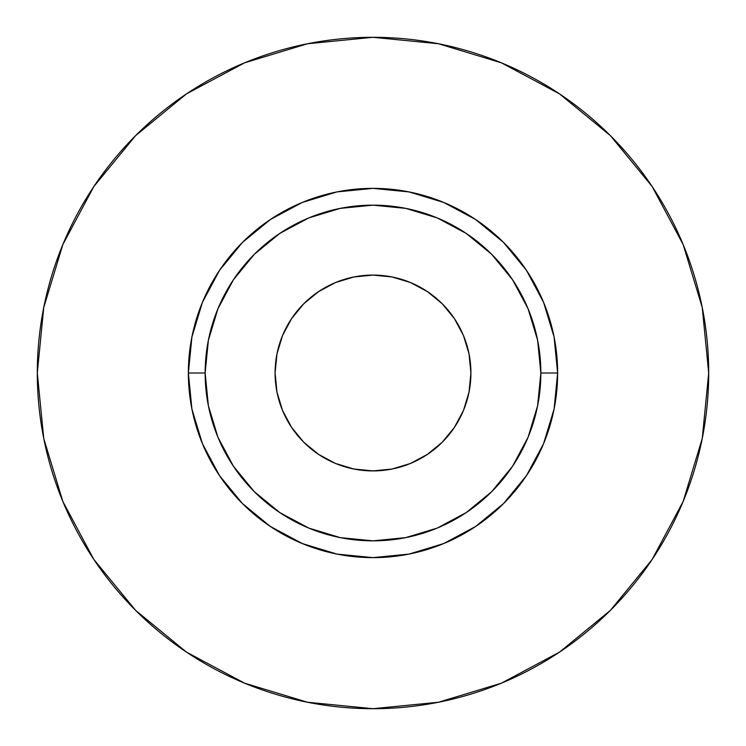 <?xml version="1.0" encoding="UTF-8"?>
<svg xmlns="http://www.w3.org/2000/svg" width="746" height="746" viewBox="0 0 746 746"><rect width="100%" height="100%" fill="white"/><g stroke="black" fill="none" stroke-linecap="round" stroke-linejoin="round"><path stroke-width="1.12" d="M470.913 373A97.912 97.912 0 0 1 373 470.913A97.912 97.912 0 0 1 275.087 373L276.971 353.902L282.538 335.532L291.593 318.607L303.762 303.762L318.607 291.593L335.532 282.538L353.902 276.971L373 275.087L392.098 276.971L410.468 282.538L427.393 291.593L442.238 303.762L454.407 318.607L463.462 335.532L469.029 353.902L470.913 373L469.029 392.098L463.462 410.468L454.407 427.393L442.238 442.238L427.393 454.407L410.468 463.462L392.098 469.029L373 470.913L353.902 469.029L335.532 463.462L318.607 454.407L303.762 442.238L291.593 427.393L282.538 410.468L276.971 392.098L275.087 373A97.912 97.912 0 0 1 373 275.087A97.912 97.912 0 0 1 470.913 373M540.85 373L557.635 373A184.635 184.635 0 0 1 373 557.635A184.635 184.635 0 0 1 188.365 373L205.15 373A167.85 167.85 0 0 1 373 205.15A167.85 167.85 0 0 1 540.85 373A167.85 167.85 0 0 1 373 540.85A167.85 167.85 0 0 1 205.15 373L208.376 405.749L217.925 437.231L233.442 466.25L254.311 491.689L279.75 512.558L308.769 528.075L340.251 537.624L373 540.85L405.749 537.624L437.231 528.075L466.25 512.558L491.689 491.689L512.558 466.25L528.075 437.231L537.624 405.749L540.85 373L537.624 340.251L528.075 308.769L512.558 279.75L491.689 254.311L466.25 233.442L437.231 217.925L405.749 208.376L373 205.15L340.251 208.376L308.769 217.925L279.75 233.442L254.311 254.311L233.442 279.75L217.925 308.769L208.376 340.251L205.15 373L188.365 373L191.909 336.978L202.418 302.344L219.483 270.425L242.441 242.441L270.425 219.483L302.344 202.418L336.978 191.909L373 188.365L409.022 191.909L443.656 202.418L475.575 219.483L503.559 242.441L526.517 270.425L543.582 302.344L554.091 336.978L557.635 373L554.091 409.022L543.582 443.656L526.517 475.575L503.559 503.559L475.575 526.517L443.656 543.582L409.022 554.091L373 557.635L336.978 554.091L302.344 543.582L270.425 526.517L242.441 503.559L219.483 475.575L202.418 443.656L191.909 409.022L188.365 373A184.635 184.635 0 0 1 373 188.365A184.635 184.635 0 0 1 557.635 373L540.85 373M37.3 373A335.7 335.7 0 0 1 373 37.3A335.7 335.7 0 0 1 708.7 373A335.7 335.7 0 0 1 373 708.7A335.7 335.7 0 0 1 37.3 373L43.753 438.489L62.851 501.471L93.875 559.509L135.623 610.377L186.491 652.125L244.529 683.149L307.511 702.247L373 708.7L438.489 702.247L501.471 683.149L559.509 652.125L610.377 610.377L652.125 559.509L683.149 501.471L702.247 438.489L708.7 373L702.247 307.511L683.149 244.529L652.125 186.491L610.377 135.623L559.509 93.875L501.471 62.851L438.489 43.753L373 37.3L307.511 43.753L244.529 62.851L186.491 93.875L135.623 135.623L93.875 186.491L62.851 244.529L43.753 307.511L37.3 373M652.125 186.491L610.377 135.623L559.593 93.94M186.491 93.875L135.623 135.623L93.94 186.407M93.875 559.509L135.623 610.377L186.407 652.06M559.509 652.125L610.377 610.377L652.06 559.593"/></g></svg>
